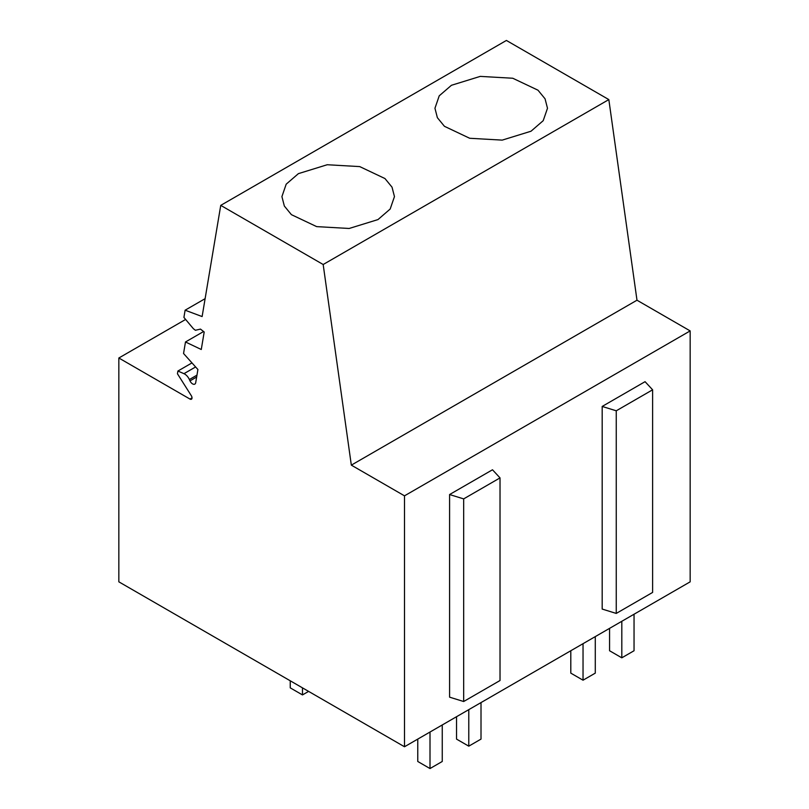 <?xml version="1.0" encoding="UTF-8"?>
<svg xmlns="http://www.w3.org/2000/svg" width="809" height="809" viewBox="0 0 809 809"><rect width="100%" height="100%" fill="white"/><g stroke="black" fill="none" stroke-linecap="round" stroke-linejoin="round"><path stroke-width="1.21" d="M205.122 298.663L185.119 310.201L202.119 316.562L220.746 205.375L506.404 40.45L608.833 99.588L636.986 300.21L690.158 330.911L690.158 581.833L404.5 746.758L118.842 581.833L118.842 358.003L185.615 319.454M690.158 330.911L404.5 495.836L404.5 746.758M449.592 494.542L492.489 469.776L500.023 477.897L500.023 680.521L463.668 701.514L449.592 697.166L449.592 494.542L463.668 498.89L463.668 701.514M602.179 406.442L602.179 609.066L616.256 613.424L616.256 410.8L602.179 406.442L645.066 381.676L652.61 389.807L616.256 410.8M191.976 362.907L177.899 371.038L177.444 373.768L191.318 395.712A2.882 1.669 60 0 1 191.42 399.221A2.882 1.669 60 0 1 189.984 399.07L118.842 358.003M177.899 371.038L183.956 373.677A8.221 4.753 60 0 1 189.377 379.522L196.971 375.143M203.585 331.528L185.483 341.974L183.552 353.503L197.912 369.531L195.707 382.657A4.5 2.599 60 0 1 194.827 384.103A4.5 2.599 60 0 1 189.994 380.877L189.377 379.522M185.119 310.201L183.916 317.421L193.381 328.707L195.394 330.274L200.48 329.101L204.192 332.003L201.269 349.498L185.483 341.974M608.833 99.588L323.175 264.513L220.746 205.375M298.4 173.642L327.21 164.743L359.722 166.593L384.973 178.556L392.031 187.172L394.458 196.607L390.171 209.035L377.975 219.583L349.164 228.472L316.653 226.621L291.402 214.658L284.343 206.042L281.916 196.607L286.194 184.179L298.4 173.642M451.432 85.289L480.243 76.39L512.754 78.24L538.005 90.204L545.064 98.819L547.491 108.254L543.203 120.683L531.007 131.23L502.197 140.119L469.685 138.268L444.434 126.305L437.376 117.689L434.949 108.254L439.226 95.826L451.432 85.289M636.986 300.21L351.328 465.135L323.175 264.513M404.5 495.836L351.328 465.135M652.61 389.807L652.61 592.431L616.256 613.424M463.668 498.89L500.023 477.897M609.561 628.36L609.561 650.749L621.808 657.818L634.044 650.749L634.044 614.223M595.282 636.612L595.282 673.128L583.036 680.197L570.8 673.128L570.8 650.749M583.036 680.197L583.036 643.681M621.808 657.818L621.808 621.292M456.529 716.713L456.529 739.102L468.775 746.171L481.011 739.102L481.011 702.576M442.25 724.965L442.25 761.481L430.004 768.55L417.768 761.481L417.768 739.102M430.004 768.55L430.004 732.034M468.775 746.171L468.775 709.645M308.603 691.392L302.475 694.921L302.475 687.852M290.239 680.784L290.239 687.852L302.475 694.921M189.984 399.07L192.016 397.897M183.956 373.677L195.606 366.962M189.994 380.877L196.648 377.034"/></g></svg>

